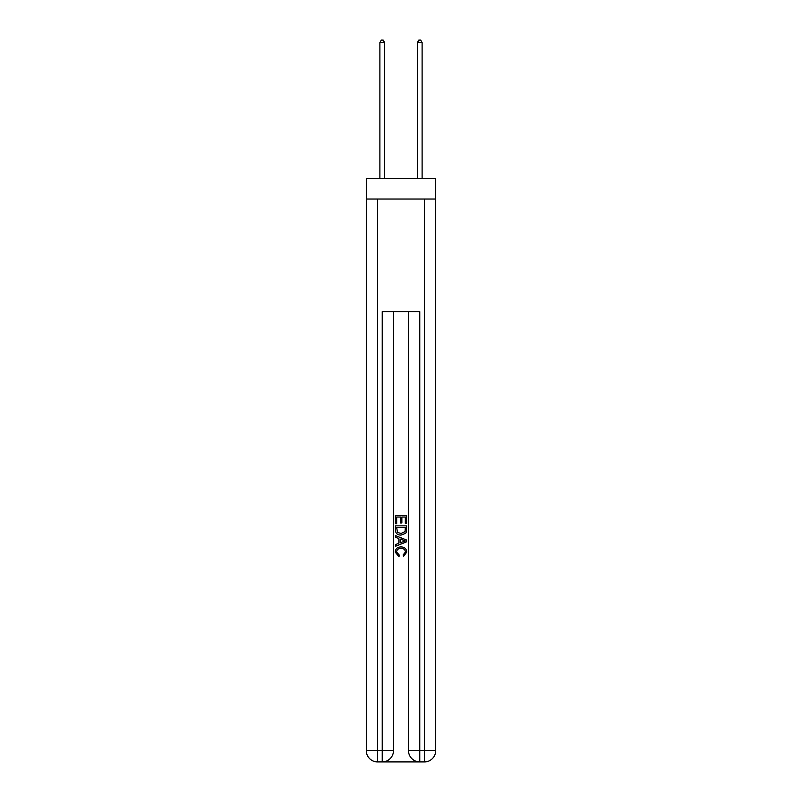 <?xml version="1.0" encoding="UTF-8"?>
<svg xmlns="http://www.w3.org/2000/svg" width="802" height="802" viewBox="0 0 802 802"><rect width="100%" height="100%" fill="white"/><g stroke="black" fill="none" stroke-linecap="round" stroke-linejoin="round"><path stroke-width="1.2" d="M435.707 199.016L435.707 178.385L366.293 178.385L366.293 199.016L435.707 199.016L435.707 750.642L424.448 750.642L424.448 199.016M383.085 761.9L418.915 761.9M419.767 761.9L419.767 750.642L408.509 750.642A11.258 11.258 0 0 0 419.767 761.9L424.448 761.9L424.448 750.642L419.767 750.642L419.767 311.597L382.233 311.597L382.233 750.642L366.293 750.642L366.293 199.016M393.491 311.597L393.491 750.642A11.258 11.258 0 0 1 382.233 761.9L377.552 761.9A11.258 11.258 0 0 1 366.293 750.642M408.509 750.642L408.509 311.597M424.448 761.9A11.258 11.258 0 0 0 435.707 750.642M395.376 523.686L395.376 515.455L406.624 515.455L406.624 523.395L405.331 523.395L405.331 517.049L401.862 517.049L401.862 522.964L400.569 522.964L400.569 517.049L396.669 517.049L396.669 523.686L395.376 523.686M395.376 529.881L395.376 525.851L406.624 525.851L406.464 531.686L405.662 533.33L401.06 535.084C397.461 535.104 395.566 533.37 395.376 529.881M396.669 527.435L397.471 532.418L401.09 533.5L405.1 531.586L405.331 527.435L396.669 527.435M395.376 537.25L395.376 535.566L406.624 540.037L406.624 541.831L395.376 546.302L395.376 544.618L398.835 543.335L398.835 538.533L395.376 537.25M403.256 540.167L400.138 539.014L400.138 542.854L405.331 540.929L403.256 540.167M396.529 551.997L399.346 555.154L398.975 556.738L395.226 552.137C395.526 548.688 397.481 546.944 401.08 546.924C404.539 546.994 406.444 548.728 406.774 552.107L403.496 556.448L403.165 554.864L405.471 552.037C405.14 549.601 403.677 548.428 401.09 548.508C398.454 548.378 396.93 549.53 396.529 551.997M384.579 178.385L384.579 42.536L379.887 42.536L379.887 178.385M379.887 42.536L381.301 40.1L383.176 40.1L384.579 42.536M422.113 178.385L422.113 42.536L417.421 42.536L417.421 178.385M417.421 42.536L418.824 40.1L420.699 40.1L422.113 42.536M377.552 199.016L377.552 761.9M393.491 750.642L382.233 750.642L382.233 761.9"/></g></svg>
